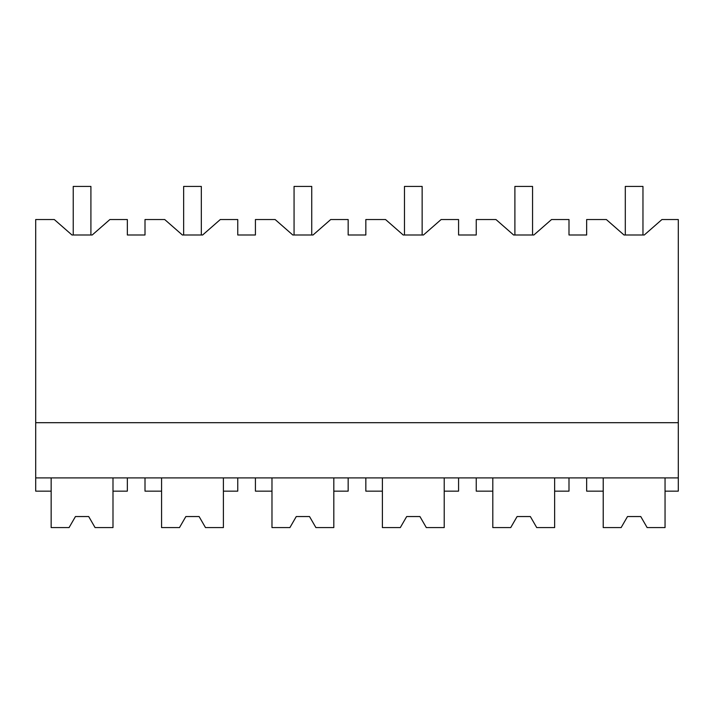 <?xml version="1.0" encoding="UTF-8"?>
<svg xmlns="http://www.w3.org/2000/svg" width="714" height="714" viewBox="0 0 714 714"><rect width="100%" height="100%" fill="white"/><g stroke="black" fill="none" stroke-linecap="round" stroke-linejoin="round"><path stroke-width="1.07" d="M69.071 527.584L75.452 516.543L69.071 527.584L51.158 527.584L51.158 491.152L35.7 491.152L35.7 219.537L54.3 219.537L71.971 234.995L92.213 234.995L109.885 219.537L127.342 219.537L127.342 234.995L145.004 234.995L145.004 219.537L164.711 219.537L182.382 234.995L202.633 234.995L220.296 219.537L237.753 219.537L237.753 234.995L255.425 234.995L255.425 219.537L275.131 219.537L292.794 234.995L313.044 234.995L330.707 219.537L348.164 219.537L348.164 234.995L365.836 234.995L365.836 219.537L385.542 219.537L403.205 234.995L423.456 234.995L441.118 219.537L458.575 219.537L458.575 234.995L476.247 234.995L476.247 219.537L495.953 219.537L513.616 234.995L533.867 234.995L551.529 219.537L568.996 219.537L568.996 234.995L586.658 234.995L586.658 219.537L606.364 219.537L624.027 234.995L644.278 234.995L661.94 219.537L678.3 219.537L678.3 491.152L665.046 491.152L665.046 477.898M71.971 234.995L73.239 234.995L73.239 186.416L90.91 186.416L90.91 234.995L92.213 234.995M35.7 477.898L678.3 477.898M51.158 491.152L51.158 477.898M35.7 422.697L678.3 422.697M621.135 527.584L627.508 516.543L621.135 527.584L603.223 527.584L603.223 491.152L586.658 491.152L586.658 477.898M603.223 491.152L603.223 477.898M95.069 527.584L88.697 516.543L75.452 516.543L88.697 516.543L95.069 527.584L112.99 527.584L112.99 477.898M112.99 491.152L127.342 491.152L127.342 477.898M179.482 527.584L185.863 516.543L179.482 527.584L161.569 527.584L161.569 491.152L145.004 491.152L145.004 477.898M161.569 491.152L161.569 477.898M205.489 527.584L199.108 516.543L185.863 516.543L199.108 516.543L205.489 527.584L223.402 527.584L223.402 477.898M223.402 491.152L237.753 491.152L237.753 477.898M510.724 527.584L517.097 516.543L510.724 527.584L492.803 527.584L492.803 491.152L476.247 491.152L476.247 477.898M492.803 491.152L492.803 477.898M536.723 527.584L530.35 516.543L517.097 516.543L530.35 516.543L536.723 527.584L554.635 527.584L554.635 477.898M554.635 491.152L568.996 491.152L568.996 477.898M400.313 527.584L406.685 516.543L400.313 527.584L382.392 527.584L382.392 491.152L365.836 491.152L365.836 477.898M382.392 491.152L382.392 477.898M426.312 527.584L419.939 516.543L406.685 516.543L419.939 516.543L426.312 527.584L444.224 527.584L444.224 477.898M444.224 491.152L458.575 491.152L458.575 477.898M289.902 527.584L296.274 516.543L289.902 527.584L271.98 527.584L271.98 491.152L255.425 491.152L255.425 477.898M271.98 491.152L271.98 477.898M315.9 527.584L309.519 516.543L296.274 516.543L309.519 516.543L315.9 527.584L333.813 527.584L333.813 477.898M333.813 491.152L348.164 491.152L348.164 477.898M624.027 234.995L625.303 234.995L625.303 186.416L642.966 186.416L642.966 234.995L644.278 234.995M513.616 234.995L514.892 234.995L514.892 186.416L532.555 186.416L532.555 234.995L533.867 234.995M403.205 234.995L404.481 234.995L404.481 186.416L422.144 186.416L422.144 234.995L423.456 234.995M292.794 234.995L294.061 234.995L294.061 186.416L311.732 186.416L311.732 234.995L313.044 234.995M182.382 234.995L183.65 234.995L183.65 186.416L201.321 186.416L201.321 234.995L202.633 234.995M647.134 527.584L640.761 516.543L627.508 516.543L640.761 516.543L647.134 527.584L665.046 527.584L665.046 491.152"/></g></svg>
